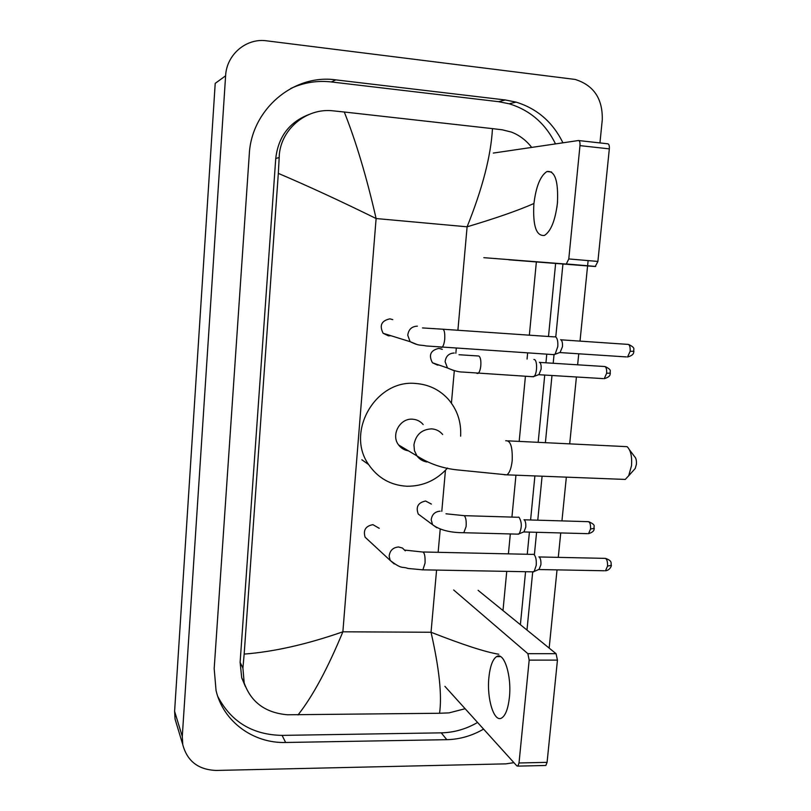 <?xml version="1.0" encoding="UTF-8"?>
<svg xmlns="http://www.w3.org/2000/svg" width="811" height="811" viewBox="0 0 811 811"><rect width="100%" height="100%" fill="white"/><g stroke="black" fill="none" stroke-linecap="round" stroke-linejoin="round"><path stroke-width="1.22" d="M176.94 725.308L175.054 719.073L174.598 711.298L215.209 83.381L225.61 75.798C226.553 54.54 246.301 37.813 266.667 40.834L575.161 79.437C593.723 85.277 602.766 98.719 602.279 119.775L599.947 142.929M513.921 762.654L505.892 763.861L216.223 770.45C198.289 769.761 187.138 761.134 182.759 744.579L182.282 736.429L225.61 75.798M588.117 260.595L587.59 265.876M587.58 265.927L580.017 341.117M578.75 353.799L577.635 364.808M576.418 376.983L569.707 443.698M566.342 477.142L561.942 520.895M560.736 532.939L558.282 557.36M557.025 569.869L549.159 648.09M562.935 142.807C552.798 122.208 537.176 108.644 516.06 102.115L505.304 99.966L335.815 79.873C293.379 73.75 251.349 109.576 249.271 154.445L214.185 668.619L216.061 690.597C223.339 721.648 253.285 743.464 285.644 742.481L446.81 739.683C459.725 739.368 471.982 735.851 483.579 729.109M526.978 630.066L532.685 571.988M534.388 554.704L536.588 532.29M537.774 520.186L542.093 476.199M545.397 442.583L551.987 375.503M553.183 363.267L554.014 354.812M555.768 336.981L562.935 264.011M242.651 679.699L242.033 678.787M217.835 696.588C231.186 721.902 252.596 734.837 282.086 735.384L441.245 732.85C454.008 732.566 466.112 729.099 477.567 722.469M555.515 143.902C545.489 123.586 530.049 110.215 509.196 103.788L498.583 101.679L331.314 81.941C317.233 80.35 303.74 82.519 290.814 88.44M520.388 624.703L525.558 571.714M527.251 554.278L529.421 532.107M530.597 519.983L534.895 475.925M538.18 442.248L544.739 375.067M545.935 362.811L546.776 354.174M548.5 336.494L555.626 263.433M308.89 114.533C289.324 122.137 278.285 136.765 275.75 158.439L240.117 662.364L241.708 677.732L245.429 686.633M533.922 203.51C518.128 210.475 495.856 218.24 467.106 226.806C482.494 188.476 490.949 155.753 492.47 128.625L502.303 129.811L511.325 132.061C519.304 135.102 526.096 140.222 531.692 147.409M536.365 261.933L529.35 335.176M527.647 352.937L527.059 359.08M525.406 376.426L519.182 441.377M515.948 475.185L511.934 517.083M510.322 533.942L508.416 553.862M506.743 571.37L502.992 610.561M465.139 708.723L449 712.879L439.552 713.264L287.57 714.775C265.521 712.91 251.055 702.296 244.182 682.943L242.915 668.092L244.162 654.092C273.996 651.77 306.893 644.339 342.871 631.799C327.603 668.7 312.661 696.416 298.022 714.937M492.47 128.625L344.28 112.009C355.988 141.418 366.592 176.93 376.111 218.534C341.086 201.29 308.494 186.236 278.325 173.382L244.162 654.092M278.325 173.382L279.177 157.577C279.592 130.105 305.99 107.478 333.291 110.864L344.28 112.009M439.552 713.264C442.117 695.615 439.278 668.609 431.036 632.256C463 644.796 485.586 652.125 498.806 654.244M556.893 207.555L557.532 201.959M557.421 203.176C558.505 181.066 555.008 170.513 546.938 171.526C540.319 175.865 535.959 186.692 533.871 204.017C532.736 225.863 536.264 236.336 544.455 235.433C550.902 231.307 555.221 220.562 557.421 203.176M578.821 140.567L607.692 143.79C608.98 143.942 609.517 145.635 609.325 148.869L579.977 145.625C580.169 142.361 579.652 140.668 578.436 140.526L493.321 153.066M597.9 261.436L595.264 266.525L566.26 264.072L568.785 258.942L597.9 261.436L609.325 148.869M508.882 259.794L595.264 266.525M568.785 258.942L579.977 145.625M566.26 264.072L483.832 257.675M629.508 449.862L634.557 456.573C636.047 458.012 636.655 460.618 636.382 464.379L635.226 468.484L633.898 469.964M622.159 479.311L625.271 479.433L628.697 475.753L631.505 465.707C632.164 456.481 630.694 450.135 627.096 446.668L508.274 440.87M423.17 424.558C420.402 421.284 416.854 419.49 412.556 419.206C399.884 417.979 390.649 435.101 398.637 444.986C401.131 448.27 404.395 450.217 408.45 450.835M447.51 468.038C436.43 480.335 422.866 486.397 406.828 486.235C390.628 485.282 377.885 478.044 368.62 464.541C345.314 431.949 375.848 379.305 415.607 383.471C428.37 384.404 439.096 389.473 447.784 398.677C457.1 409.21 461.388 421.71 460.638 436.176M390.831 335.683L388.489 335.876L383.147 333.301C379.203 325.485 381.444 320.669 389.888 318.855L392.767 319.625M554.967 336.737L555.271 336.768C557.279 337.761 558.11 341.036 557.786 346.581L555.079 354.245L553.031 354.579M560.624 339.657C562.084 340.387 562.692 342.739 562.459 346.733L560.046 352.572L626.386 356.921M368.478 540.308L365.112 537.196C363.014 530.212 365.619 526.035 372.908 524.656L379.234 528.316M533.03 554.227L533.891 554.471C535.777 556.255 536.558 559.854 536.243 565.267L534.175 571.451L532.32 571.836M538.889 556.853L539.173 556.985C540.542 558.282 541.119 560.877 540.886 564.77L539.001 569.535L604.408 570.762M438.994 365.031L437.474 365.092L432.445 362.77C428.39 355.086 430.56 350.281 438.944 348.345L442.289 349.369M533.912 359.496L534.256 359.537C537.49 359.952 537.328 373.759 534.054 376.385L532.229 376.689M539.447 362.294C540.795 363.044 541.353 365.345 541.119 369.187L538.899 374.712L603.191 378.605M422.136 516.952L418.263 514.073C415.617 506.946 418.07 502.587 425.603 501.016L431.391 504.087M518.33 517.114L519.04 517.296C521.99 522.223 522.031 527.718 519.172 533.79L517.469 534.125M524.007 519.709L524.18 519.79C525.467 520.946 525.994 523.419 525.771 527.191L523.916 531.955L587.539 533.658M509.399 697.409C511.832 675.492 503.915 651.284 496.555 656.616C492.652 659.333 490.108 666.226 488.911 677.307C486.559 698.474 494.132 723.209 501.837 717.897C505.659 715.251 508.173 708.419 509.399 697.409M478.095 590.327L556.062 653.696L557.451 660.103L529.178 660.124L527.87 653.676L453.663 589.982M444.904 686.349L516.81 765.858L517.854 766.121L519.02 762.979L547.08 762.35L557.451 660.103M547.08 762.35L545.854 765.472L545.124 765.483M519.02 762.979L529.178 660.124M457.901 330.259L467.106 226.806L376.111 218.534L342.871 631.799L431.036 632.256L436.571 570.092M438.143 552.321L440.211 529.157M441.792 511.305L445.442 470.299M451.423 403.148L454.312 370.627M455.853 353.282L456.299 348.294M182.282 736.429L174.598 711.298M282.086 735.384L285.644 742.481M331.314 81.941L335.815 79.873M498.583 101.679L505.304 99.966M441.245 732.85L446.81 739.683M240.117 662.364L242.915 668.092M275.75 158.439L279.177 157.577M442.634 434.463C439.744 431.026 436.054 429.161 431.553 428.867C421.669 429.414 415.8 434.726 413.934 444.823L414.462 450.703L416.955 455.914C419.469 459.249 422.774 461.266 426.87 461.976M505.709 440.758C510.514 440.282 512.664 446.932 512.187 460.719C511.325 468.251 509.561 472.955 506.885 474.84L504.33 474.749M560.999 339.819L627.369 344.351C629.437 344.188 630.38 346.49 630.177 351.264L627.542 357.002C634.871 354.965 633.401 352.004 633.928 351.295L630.177 351.264M633.928 351.275L633.928 351.295C632.844 349.288 636.594 348.294 628.515 344.422M422.49 327.928L442.056 329.165C444.134 328.86 445.026 332.145 444.732 339.028L444.671 339.616C444.154 343.763 443.252 346.348 441.965 347.361L440.809 347.29M416.905 344.432L410.113 341.674L407.761 335.288C408.521 329.448 411.724 326.407 417.371 326.154M539.102 556.954L604.469 558.353C606.658 558.272 607.682 560.847 607.551 566.088L605.482 570.782C610.632 570.245 611.839 564.486 611.301 565.358L607.551 566.088M611.301 565.287L611.301 565.358C610.571 563.057 612.944 561.1 605.533 558.373M394.237 563.949L390.203 560.442L389.148 556.123C389.878 550.517 393.021 547.466 398.576 546.979L402.469 548.054L405.307 550.872M405.084 550.122L422.146 551.967C424.335 551.825 425.309 555.525 425.055 563.077L422.896 569.839L421.821 569.829M539.72 362.416L604.033 366.481C605.969 366.349 606.841 368.599 606.658 373.232L604.225 378.666C611.433 376.568 609.801 373.83 610.348 373.182L606.658 373.232M610.359 373.161L610.348 373.182C609.264 371.245 613.015 370.343 605.057 366.542M459.016 354.731L478.784 356.009C480.528 357.154 481.187 360.56 480.761 366.217C480.244 370.11 479.331 372.513 478.024 373.435L476.878 373.374M453.288 370.384L447.49 367.971L445.117 361.726C445.857 356.181 448.899 353.282 454.231 353.008M524.17 519.79L587.752 521.655C589.779 521.585 590.712 524.028 590.56 528.985L588.522 533.679C595.386 531.509 593.764 528.792 594.26 528.387L590.56 528.985M445.979 513.789L464.227 515.664C465.889 517.408 466.507 521.047 466.092 526.572L463.811 532.726L462.716 532.695M436.734 527.718L432.577 524.697L431.199 519.892C431.918 514.509 434.909 511.599 440.18 511.173M527.87 653.676L556.062 653.696M182.759 744.579L175.054 719.073M509.196 103.788L516.06 102.115M241.708 677.732L244.182 682.943M551.622 172.023L546.938 171.526M566.696 263.98L595.73 266.444M635.226 468.484L628.697 475.753M398.637 444.986L416.955 455.914C429.049 463.699 442.492 468.363 457.282 469.904L506.885 474.84L625.271 479.433M368.62 464.541L361.848 459.756M383.147 333.301L410.113 341.674C419.672 346.338 420.078 344.594 426.241 345.952L554.471 354.681M443.211 329.246L554.349 336.9M560.492 352.258L555.079 354.245M365.112 537.196L390.203 560.442C402.591 569.991 401.861 566.108 408.024 568.46L422.896 569.839L533.648 571.856M423.21 551.987L532.492 554.389M539.386 569.231L534.175 571.451M432.445 362.77L447.49 367.971C453.755 370.728 458.823 372.087 462.686 372.046L533.516 376.77M539.305 374.439L534.054 376.385M588.735 521.686C596.926 525.406 593.115 526.167 594.26 528.387M418.263 514.073L432.577 524.697C439.765 530.039 450.176 532.715 463.811 532.726L518.685 534.165M464.227 515.664L517.834 517.266M524.271 531.681L519.172 533.79M500.58 656.616L496.555 656.616M517.854 766.121L545.854 765.472"/></g></svg>
